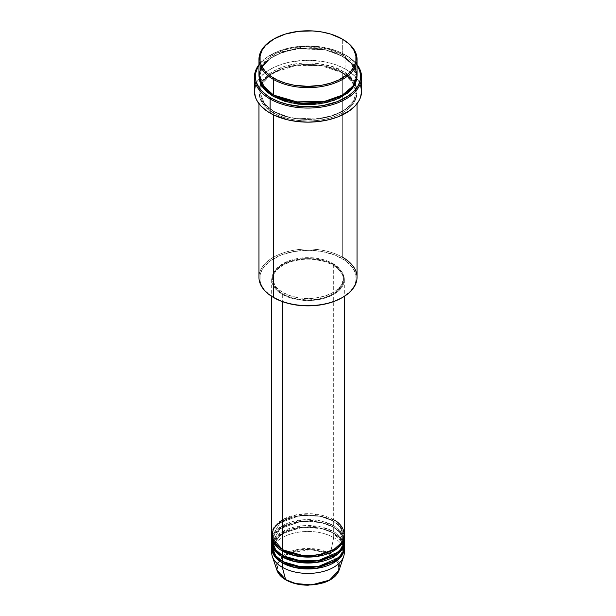 <?xml version="1.0" encoding="UTF-8"?>
<svg xmlns="http://www.w3.org/2000/svg" width="616" height="616" viewBox="0 0 616 616"><rect width="100%" height="100%" fill="white"/><g stroke="black" fill="none" stroke-linecap="round" stroke-linejoin="round"><path stroke-width="0.46" stroke-dasharray="3.08 2.31" d="M285.793 579.879A0.909 0.524 120 0 0 286.248 579.833C291.738 584.007 313.359 588.958 329.752 579.833C345.553 570.362 336.99 557.88 329.752 554.716A0.909 0.524 120 0 0 330.376 553.807L337.476 560.083L339.07 570.185A31.639 18.264 0 0 0 330.376 553.807L333.687 537.614A36.329 20.975 180 0 1 344.121 550.219M282.952 549.849A0.909 0.524 120 0 0 282.313 549.48A0.909 0.524 -60 0 1 282.952 549.849L276.037 544.197L272.58 535.389L280.111 522.784L300.423 515.415L320.559 516.27L333.048 520.928A0.909 0.524 -60 0 1 333.687 519.819L313.136 513.883L297.42 514.583L282.313 519.819M282.313 550.958C273.766 547.216 263.648 532.478 282.313 521.298C301.678 510.525 327.204 516.362 333.687 521.298A0.909 0.524 -60 0 1 333.048 520.928L320.559 516.27L300.423 515.415L280.111 522.784L272.58 535.389L275.914 544.043L282.636 549.664M282.952 555.778A0.909 0.524 120 0 0 282.313 555.409A0.909 0.524 -60 0 1 282.952 555.778L276.037 550.134L272.58 541.318L280.111 528.713L300.423 521.344L320.559 522.199L333.048 526.857A0.909 0.524 -60 0 1 333.687 525.748L321.598 521.128L302.217 519.873L281.558 526.195L271.879 538.353M282.952 561.707A0.909 0.524 120 0 0 282.313 561.338A0.909 0.524 -60 0 1 282.952 561.707L276.037 556.063L272.58 547.254L280.111 534.649L300.423 527.273L320.559 528.128L333.048 532.794A0.909 0.524 -60 0 1 333.687 531.677L333.687 527.234A36.329 20.975 180 0 0 294.694 522.545A36.329 20.975 180 0 0 271.695 541.318L273.92 534.803L280.095 528.628L300.901 521.49L321.121 522.507L333.687 527.234A0.909 0.524 -60 0 1 333.048 526.857L320.559 522.199L300.423 521.344L280.111 528.713L272.58 541.318L275.914 549.972L282.636 555.593M344.329 546.508A36.329 20.975 0 0 0 333.687 531.677L321.598 527.065L302.217 525.802L281.558 532.132L271.879 544.282M272.249 544.282L283.083 532.732L303.503 527.18L322.06 528.651L333.687 533.163A36.329 20.975 180 0 0 294.694 528.474A36.329 20.975 180 0 0 271.695 547.254L272.041 545.029M344.329 552.444A36.329 20.975 0 0 0 333.687 537.614L333.687 533.163A0.909 0.524 -60 0 1 333.048 532.794L320.559 528.128L300.423 527.273L280.111 534.649L272.58 547.254L275.914 555.909L282.636 561.523M357.041 277.339A49.041 28.313 0 0 0 342.681 257.319L342.034 258.427A48.133 27.789 0 0 0 273.966 258.427A48.133 27.789 0 0 0 273.966 297.728L265.55 291.175L261.939 286.147L260.791 283.499L260.098 280.804L260.098 275.352L260.791 272.657L263.533 267.444L270.794 260.452L281.258 254.97L294.025 251.49L308 250.289L321.976 251.49L334.742 254.97L345.206 260.452L352.468 267.444L355.209 272.657L355.902 275.352L355.902 280.804L355.209 283.499L354.061 286.147L350.45 291.175L342.034 297.728A48.133 27.789 0 0 0 342.034 258.427L342.681 257.319L342.681 72.68A0.909 0.524 -60 0 1 342.034 72.311L325.063 65.974L297.705 64.811L282.667 68.33L270.101 74.829L262.3 83.237L259.867 91.961L264.564 103.935L273.966 111.611A0.909 0.524 -60 0 1 273.319 112.72C261.785 107.669 248.132 87.772 273.319 72.68C299.461 58.135 333.926 66.02 342.681 72.68A49.041 28.313 180 0 1 357.041 92.7A49.041 28.313 180 0 1 326.765 118.857A49.041 28.313 180 0 1 273.319 112.72L273.319 114.799L273.319 112.72A49.041 28.313 180 0 1 258.959 92.7A49.041 28.313 180 0 1 289.235 66.543A49.041 28.313 180 0 1 342.681 72.68L342.681 257.319A49.041 28.313 0 0 0 289.235 251.182A49.041 28.313 0 0 0 258.959 277.339M345.892 55.255L345.245 54.886A52.676 30.407 180 0 1 357.041 65.288L354.454 62.047L348.718 57.096L337.268 51.097L323.292 47.286L308 45.977L292.708 47.286L278.732 51.097L267.282 57.096L261.546 62.047L258.959 65.288A52.676 30.407 180 0 1 270.755 54.886A52.676 30.407 180 0 1 345.245 54.886L345.892 55.255A53.584 30.939 180 0 1 357.041 64.665A53.584 30.939 0 0 0 345.892 55.255L345.892 69.338L345.892 55.255A53.584 30.939 0 0 0 270.108 55.255A53.584 30.939 0 0 0 258.959 64.665A53.584 30.939 180 0 1 345.892 55.255L345.245 54.886M273.966 95.295A0.909 0.524 120 0 0 273.319 94.926A0.909 0.524 -60 0 1 273.966 95.295L264.564 87.618L259.867 75.645L262.3 66.928L270.101 58.512L282.667 52.014L297.705 48.495L325.063 49.657L342.034 55.994A0.909 0.524 -60 0 1 342.681 54.886L327.82 49.003L304.289 46.67L277.392 52.783L267.059 59.321L260.853 67.113M258.974 75.645L261.839 66.821L270.085 58.428L282.983 52.037L298.183 48.649L325.633 49.965L342.681 56.364A0.909 0.524 -60 0 1 342.034 55.994L325.063 49.657L297.705 48.495L282.667 52.014L270.101 58.512L262.3 66.928L259.867 75.645L264.441 87.464L273.643 95.11M342.034 72.311A0.909 0.524 -60 0 1 342.681 71.194C333.926 64.534 299.461 56.649 273.319 71.194C248.132 86.286 261.785 106.183 273.319 111.234A0.909 0.524 -60 0 1 273.966 111.611L264.564 103.935L259.867 91.961L262.3 83.237L270.101 74.829L282.667 68.33L297.705 64.811L325.063 65.974L342.034 72.311L351.436 79.98L356.133 91.961L353.7 100.678L345.899 109.086L333.333 115.585L318.295 119.104L290.937 117.941L273.966 111.611A0.909 0.524 120 0 0 273.319 111.234L284.885 116.185L298.429 118.988L308 119.527L317.571 118.988L331.115 116.185L342.681 111.234L351.251 104.566L354.931 99.438L356.102 96.743L357.041 91.214L356.102 85.693L353.307 80.38L348.779 75.483L342.681 71.194L331.115 66.243L317.571 63.448L308 62.901L298.429 63.448L284.885 66.243L273.319 71.194L267.221 75.483L262.693 80.38L259.898 85.693L258.959 91.214L259.898 96.743L261.069 99.438L264.749 104.566L273.319 111.234C282.074 117.895 316.539 125.779 342.681 111.234C367.868 96.142 354.215 76.245 342.681 71.194A0.909 0.524 120 0 0 342.681 72.68C354.215 77.731 367.868 97.628 342.681 112.72C316.539 127.266 282.074 119.381 273.319 112.72A0.909 0.524 120 0 0 273.966 111.611L290.937 117.941L318.295 119.104L333.333 115.585L345.899 109.086L353.7 100.678L356.133 91.961L351.436 79.98L342.034 72.311M344.329 534.649A36.329 20.975 0 0 0 333.687 519.819A0.909 0.524 120 0 0 333.048 520.928L339.963 526.572L343.42 535.389L341.01 542.796L333.364 549.664L341.01 542.796L343.42 535.389L339.963 526.572L333.048 520.928A0.909 0.524 120 0 0 333.687 521.298A36.329 20.975 180 0 1 344.305 535.389L340.563 526.826L333.687 521.298L333.687 525.748L333.687 521.298A36.329 20.975 180 0 0 294.694 516.616A36.329 20.975 180 0 0 271.695 535.389M344.329 540.578A36.329 20.975 0 0 0 333.687 525.748A36.329 20.975 0 0 0 294.101 521.198A36.329 20.975 0 0 0 271.671 540.578M282.313 294.394L282.313 301.578L282.313 294.394L290.875 298.059L300.916 300.131L311.557 300.431L321.899 298.937L331.046 295.772L338.207 291.214L342.765 285.647L344.329 279.564A36.329 20.975 180 0 1 321.899 298.937A36.329 20.975 180 0 1 282.313 294.394A36.329 20.975 180 0 1 271.671 279.564L272.372 283.653L274.436 287.587L277.793 291.214L282.313 294.394M333.687 264.734A36.329 20.975 180 0 1 344.329 279.564L343.628 275.468L341.564 271.533L338.207 267.914L333.687 264.734L328.182 262.123L321.899 260.183L315.084 258.99L308 258.589L300.916 258.99L294.101 260.183L287.818 262.123L282.313 264.734L277.793 267.914L274.436 271.533L272.372 275.468L271.671 279.564A36.329 20.975 180 0 1 294.101 260.183A36.329 20.975 180 0 1 333.687 264.734L333.687 519.819L333.687 264.734M282.952 292.538L282.952 294.025A35.42 20.451 0 0 0 321.552 298.452A35.42 20.451 0 0 0 343.42 279.564A35.42 20.451 0 0 0 333.048 265.103L333.048 263.617A35.42 20.451 180 0 1 343.42 278.078A35.42 20.451 180 0 1 321.552 296.974A35.42 20.451 180 0 1 282.952 292.538L291.306 296.111L301.093 298.136L308 298.529L314.907 298.136L324.694 296.111L333.048 292.538L337.452 289.443L340.725 285.909L343.251 280.088L342.735 274.089L339.239 268.437L335.381 265.103L330.469 262.27L324.694 260.044L318.28 258.512L308 257.634L297.721 258.512L291.306 260.044L282.952 263.617L278.548 266.72L274.105 272.141L272.749 276.076L272.749 280.088L275.275 285.909L278.548 289.443L282.952 292.538A35.42 20.451 180 0 1 272.58 278.078A35.42 20.451 180 0 1 294.448 259.19A35.42 20.451 180 0 1 333.048 263.617L333.048 265.103A35.42 20.451 0 0 0 294.448 260.668A35.42 20.451 0 0 0 272.58 279.564A35.42 20.451 0 0 0 282.952 294.025L282.952 292.538M361.584 91.214A53.584 30.939 0 0 0 356.895 78.563A53.584 30.939 0 0 0 345.892 69.338A53.584 30.939 0 0 0 259.105 78.563A53.584 30.939 0 0 0 254.416 91.214M357.041 74.906A49.041 28.313 0 0 0 342.681 54.886L342.681 39.309L342.681 54.886A49.041 28.313 0 0 0 289.235 48.741A49.041 28.313 0 0 0 258.959 74.906M342.519 542.665L343.42 547.254L341.01 554.662L333.364 561.523L341.01 554.662L343.42 547.254L339.963 538.438L333.048 532.794A0.909 0.524 120 0 0 333.687 533.163A36.329 20.975 180 0 1 344.305 547.254L340.563 538.692L333.687 533.163L333.687 537.614A36.329 20.975 0 0 0 294.101 533.063A36.329 20.975 0 0 0 271.671 552.444M344.121 538.353L340.094 530.753L333.687 525.748A0.909 0.524 120 0 0 333.048 526.857L339.963 532.509L343.42 541.318L341.01 548.733L333.364 555.593L341.01 548.733L343.42 541.318L339.963 532.509L333.048 526.857A0.909 0.524 120 0 0 333.687 527.234A36.329 20.975 180 0 1 344.305 541.318L340.563 532.763L333.687 527.234L333.687 531.677A36.329 20.975 0 0 0 294.101 527.134A36.329 20.975 0 0 0 271.671 546.508M271.879 550.219A36.329 20.975 180 0 1 295.903 532.663A36.329 20.975 180 0 1 333.687 537.614L330.376 553.807A31.639 18.264 0 0 0 293.162 550.588A31.639 18.264 0 0 0 276.93 570.185L280.103 558.104L297.913 549.41L317.971 549.387L330.376 553.807A0.909 0.524 -60 0 1 329.752 554.716L325.094 552.506L316.932 550.273L304.982 549.595L299.068 550.273L290.906 552.506L286.248 554.716L282.421 557.403L278.563 562.115L277.385 565.534L277.385 569.015L278.563 572.426L282.421 577.138L286.248 579.833L296.227 583.683M311.018 584.946L313.998 584.692M319.773 583.683L325.094 582.043L331.778 578.539L336.421 574.066L338.169 570.739L338.615 565.534L337.437 562.115L333.579 557.403L327.835 553.699M273.643 39.124A49.041 28.313 180 0 1 342.681 39.309A49.041 28.313 0 0 0 273.319 39.309M258.959 76.384L259.898 70.863L262.693 65.55L267.221 60.653L273.319 56.364L280.757 52.845L289.235 50.227L298.429 48.618L308 48.071L317.571 48.618L326.765 50.227L335.243 52.845L342.681 56.364L348.779 60.653L353.307 65.55L356.102 70.863L357.041 76.384M255.448 85.177L256.726 82.236L260.745 76.63L266.582 71.595L274.005 67.306L282.744 63.933L292.446 61.615L308 60.283L323.554 61.615L333.256 63.933L341.995 67.306L349.418 71.595L355.255 76.63L359.274 82.236L360.553 85.177M333.048 265.103L337.452 268.199L341.895 273.627L343.251 277.562L343.251 281.566L341.895 285.501L337.452 290.921L333.048 294.025L324.694 297.597L318.28 299.13L308 300.015L297.721 299.13L291.306 297.597L285.531 295.372L280.619 292.538L276.761 289.204L273.265 283.553L272.749 277.562L274.105 273.627L276.761 269.923L282.952 265.103L291.306 261.53L301.093 259.505L308 259.113L314.907 259.505L324.694 261.53L333.048 265.103M333.687 519.819A36.329 20.975 0 0 0 294.101 515.269A36.329 20.975 0 0 0 271.671 534.649M355.147 67.113L342.681 54.886A0.909 0.524 120 0 0 342.034 55.994L351.436 63.671L356.133 75.645L352.829 85.755L342.357 95.11L352.829 85.755L356.133 75.645L351.436 63.671L342.034 55.994A0.909 0.524 120 0 0 342.681 56.364L352.036 63.925L357.026 75.645M273.966 297.728L273.319 297.359A49.041 28.313 180 0 1 273.319 257.319A49.041 28.313 180 0 1 342.681 257.319M342.034 38.939L342.681 39.309M344.121 544.282L340.094 536.69L333.687 531.677A0.909 0.524 120 0 0 333.048 532.794L342.142 541.811M326.172 552.937L310.718 549.58L289.828 552.937M288.165 553.699L283.868 556.256M283.845 556.271L277.931 563.517L277.785 570.601L286.248 579.833M282.767 549.433C273.096 543.366 272.434 537.645 272.58 535.389C270.632 518.564 312.905 508.131 333.233 521.344C342.835 527.35 343.566 533.063 343.42 535.389C345.368 552.206 303.095 562.647 282.767 549.433M282.767 555.363C273.096 549.295 272.434 543.574 272.58 541.318C270.632 524.501 312.905 514.06 333.233 527.273C342.835 533.287 343.566 538.992 343.42 541.318C345.368 558.142 303.095 568.576 282.767 555.363M342.488 542.711L343.42 547.254C345.368 564.071 303.095 574.512 282.767 561.292C273.096 555.232 272.434 549.51 272.58 547.254C270.632 530.43 312.905 519.996 333.233 533.21L342.103 541.872M273.774 94.879C267.814 91.391 263.725 87.341 261.515 82.721L259.867 75.645C257.334 52.537 314.614 38.515 342.226 56.41C348.225 59.921 352.329 64.002 354.523 68.653L356.133 75.645C358.666 98.752 301.386 112.774 273.774 94.879M354.223 84.353L342.226 72.727L320.859 65.558L296.088 65.412L274.474 72.334L261.777 84.353M261.377 85.17L259.867 91.961L261.515 99.037C263.725 103.65 267.814 107.708 273.774 111.196C301.386 129.091 358.666 115.069 356.133 91.961L354.624 85.17M344.329 279.564L344.329 296.358M343.42 278.078L343.42 279.564M357.041 92.7L357.041 103.681M258.959 92.7L258.959 103.681M272.58 278.078L272.58 279.564M271.671 279.564L271.671 296.358M270.108 55.255L270.755 54.886"/><path stroke-width="0.92" d="M344.121 550.219A36.329 20.975 180 0 1 343.666 556.417L339.07 570.185L329.452 580.149L311.719 584.861L295.68 583.552L285.624 579.641A0.909 0.524 120 0 0 285.793 579.879A0.909 0.524 -60 0 1 285.624 579.641A31.639 18.264 0 0 0 317.271 584.191A31.639 18.264 0 0 0 339.07 570.185C336.913 575.891 331.616 580.141 323.177 582.936L308.131 585.2C299.491 585.154 292.046 583.375 285.793 579.879C281.219 577.223 278.27 573.989 276.93 570.185A31.639 18.264 0 0 0 285.624 579.641L282.313 567.274L285.624 579.641L276.93 570.185L272.334 556.417A36.329 20.975 180 0 1 271.879 550.219M282.313 519.819L273.25 528.536L272.041 537.614L282.313 549.48A36.329 20.975 0 0 0 321.899 554.023A36.329 20.975 0 0 0 344.329 534.649L344.329 296.358M282.636 549.664L282.952 549.849A0.909 0.524 -60 0 1 282.313 550.958L282.313 555.409A36.329 20.975 0 0 0 321.899 559.952A36.329 20.975 0 0 0 344.329 540.578L344.329 536.128A36.329 20.975 180 0 1 321.899 555.509A36.329 20.975 180 0 1 282.313 550.958A36.329 20.975 180 0 1 271.671 536.128A36.329 20.975 180 0 1 271.695 535.389M271.879 538.353L274.605 548.825L282.313 555.409L282.313 550.958A0.909 0.524 120 0 0 282.952 549.849L303.172 555.647L318.618 554.893L333.364 549.664L318.618 554.893L303.172 555.647L282.952 549.849M282.636 555.593L282.952 555.778A0.909 0.524 -60 0 1 282.313 556.895L275.005 550.835L271.695 541.318A36.329 20.975 180 0 0 271.671 542.065L271.671 546.508A36.329 20.975 0 0 0 282.313 561.338A36.329 20.975 0 0 0 321.899 565.888A36.329 20.975 0 0 0 344.329 546.508L344.329 542.065A36.329 20.975 180 0 1 321.899 561.438A36.329 20.975 180 0 1 282.313 556.895L282.313 561.338L282.313 556.895A36.329 20.975 180 0 1 271.671 542.065M271.879 544.282L274.605 554.762L282.313 561.338L295.896 566.281L317.856 566.697L338.6 557.819L343.489 550.981L344.121 544.282M282.636 561.523L282.952 561.707A0.909 0.524 -60 0 1 282.313 562.824L275.005 556.772L271.695 547.254A36.329 20.975 180 0 0 271.671 547.994L271.671 552.444A36.329 20.975 0 0 0 282.313 567.274A36.329 20.975 0 0 0 321.899 571.817A36.329 20.975 0 0 0 344.329 552.444L344.329 547.994A36.329 20.975 180 0 1 321.899 567.367A36.329 20.975 180 0 1 282.313 562.824L282.313 567.274L282.313 562.824A36.329 20.975 180 0 1 271.671 547.994M272.041 545.029L272.249 544.282M260.853 67.113L259.02 76.338L261.738 84.3L273.319 94.926L273.319 79.349L273.966 78.24A48.133 27.789 180 0 1 273.966 38.939A48.133 27.789 180 0 1 342.034 38.939L330.692 34.08L321.976 31.993L312.72 30.931L298.606 31.331L285.308 34.08L273.966 38.939L265.55 45.492L261.939 50.52L260.098 55.864L260.098 61.315L260.791 64.01L261.939 66.659L265.55 71.687L270.794 76.222L277.462 80.072L285.308 83.098L294.025 85.185L308 86.379L321.976 85.185L330.692 83.098L338.538 80.072L348.025 74.028L350.45 71.687L354.061 66.659L355.902 61.315L355.902 55.864L354.061 50.52L350.45 45.492L348.025 43.151L342.034 38.939A48.133 27.789 180 0 1 342.034 78.24A48.133 27.789 180 0 1 273.966 78.24L273.319 79.349A49.041 28.313 0 0 0 342.681 79.349A49.041 28.313 0 0 0 342.681 39.309L342.681 39.309A49.041 28.313 180 0 1 357.041 59.328A49.041 28.313 180 0 1 326.765 85.485A49.041 28.313 180 0 1 273.319 79.349L273.319 94.926A49.041 28.313 0 0 0 326.765 101.062A49.041 28.313 0 0 0 357.041 74.906L357.041 59.328M342.681 257.319A49.041 28.313 180 0 1 342.681 297.359A49.041 28.313 180 0 1 273.319 297.359L273.966 297.728A48.133 27.789 0 0 0 342.034 297.728L334.742 301.185L326.418 303.757L317.394 305.336L308 305.867L298.606 305.336L289.582 303.757L281.258 301.185L273.319 297.359A49.041 28.313 0 0 0 326.765 303.495A49.041 28.313 0 0 0 357.041 277.339L357.041 103.681M270.108 98.999A53.584 30.939 0 0 0 338.253 102.656A53.584 30.939 0 0 0 357.041 64.665A53.584 30.939 180 0 1 361.584 77.131A53.584 30.939 180 0 1 328.505 105.706A53.584 30.939 180 0 1 270.108 98.999L270.108 113.09A53.584 30.939 0 0 0 328.505 119.797A53.584 30.939 0 0 0 361.584 91.214L360.553 97.251L359.274 100.2L355.255 105.798L349.418 110.841L337.768 116.94L328.505 119.797L318.457 121.56L308 122.153L297.543 121.56L287.495 119.797L274.005 115.13L270.108 113.09L270.108 98.999A53.584 30.939 180 0 1 254.416 77.131A53.584 30.939 180 0 1 258.959 64.665A53.584 30.939 0 0 0 270.108 98.999L270.755 97.89L270.108 98.999M357.041 65.288A52.676 30.407 180 0 1 336.844 101.832A52.676 30.407 180 0 1 270.755 97.89L278.732 101.671L287.841 104.481L302.833 106.653L313.167 106.653L323.292 105.49L337.268 101.671L348.718 95.68L354.454 90.721L358.404 85.216L360.422 79.364L360.676 76.384L359.659 70.455L356.664 64.749M273.966 95.295A0.909 0.524 -60 0 1 273.319 96.404L263.533 88.327L258.974 75.645L259.898 81.913L262.693 87.218L267.221 92.115L273.319 96.404A0.909 0.524 120 0 0 273.966 95.295L301.37 103.172L322.322 102.179L342.357 95.11L322.322 102.179L301.37 103.172L273.643 95.11M282.313 550.958L295.372 555.794L316.455 556.525L337.291 548.54L342.866 542.018L344.305 535.389A36.329 20.975 180 0 1 344.329 536.128M282.313 301.578L282.313 549.48L282.313 301.578M273.319 114.799L273.319 297.359L273.319 114.799M343.666 556.417A36.329 20.975 180 0 1 318.641 572.495A36.329 20.975 180 0 1 282.313 567.274A36.329 20.975 180 0 1 272.334 556.417M282.952 561.707L303.172 567.513L318.618 566.759L333.364 561.523L318.618 566.759L303.172 567.513L282.952 561.707A0.909 0.524 120 0 1 282.313 562.824L295.372 567.659L316.455 568.391L337.291 560.398L342.866 553.884L344.305 547.254A36.329 20.975 180 0 1 344.329 547.994M282.952 555.778L303.172 561.576L318.618 560.83L333.364 555.593L318.618 560.83L303.172 561.576L282.952 555.778A0.909 0.524 120 0 1 282.313 556.895L295.372 561.723L316.455 562.462L337.291 554.469L342.866 547.955L344.305 541.318A36.329 20.975 180 0 1 344.329 542.065M296.227 583.683L302.002 584.692L311.018 584.946M313.998 584.692L319.773 583.683M288.481 553.545L289.828 552.937M273.966 38.939L273.319 39.309A49.041 28.313 0 0 0 273.319 79.349A49.041 28.313 180 0 1 258.959 59.328A49.041 28.313 180 0 1 273.643 39.124M258.959 59.328L258.959 74.906A49.041 28.313 0 0 0 273.319 94.926L293.524 101.956L326.172 101.201L342.18 95.211L353.03 86.117L356.995 76.084L355.147 67.113M259.336 64.749L257.596 67.56L255.578 73.404L255.578 79.364L256.341 82.321L259.336 88.026L261.546 90.721L267.282 95.68L270.755 97.89A52.676 30.407 180 0 1 258.959 65.288M357.026 75.645L356.803 79.164L354.931 84.608L351.251 89.736L348.779 92.115L339.108 98.275L326.765 102.541L312.805 104.566L298.429 104.158L284.885 101.355L273.319 96.404L290.868 102.918L319.173 103.958L334.596 100.177L347.301 93.324L354.939 84.584L357.026 75.645M254.416 77.131L254.416 91.214A53.584 30.939 0 0 0 270.108 113.09L266.582 110.841L260.745 105.798L256.726 100.2L255.448 97.251L254.416 91.214L255.448 85.177M360.553 85.177L361.584 91.214L361.584 77.131M258.959 103.681L258.959 277.339A49.041 28.313 0 0 0 273.319 297.359L273.319 297.359M271.671 296.358L271.671 534.649A36.329 20.975 0 0 0 282.313 549.48C288.796 554.408 314.322 560.252 333.687 549.48C352.352 538.299 342.234 523.554 333.687 519.819M271.671 536.128L271.671 540.578A36.329 20.975 0 0 0 282.313 555.409L295.896 560.352L317.856 560.768L338.6 551.882L343.489 545.052L344.121 538.353M342.142 541.811L342.519 542.665M327.835 553.699L326.172 552.937M286.248 579.833A0.909 0.524 -60 0 1 285.793 579.879M342.681 297.359L342.034 297.728M261.777 84.353L261.377 85.17M354.624 85.17L354.223 84.353M342.488 542.711L342.103 541.872"/></g></svg>
